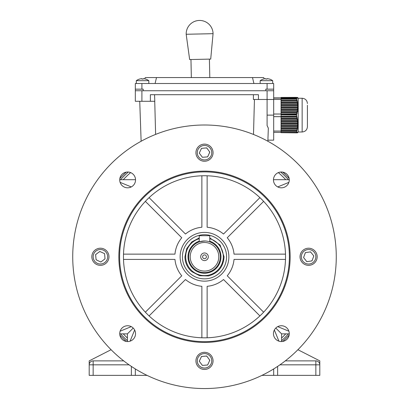 <?xml version="1.0" encoding="UTF-8"?>
<svg xmlns="http://www.w3.org/2000/svg" width="409" height="409" viewBox="0 0 409 409"><rect width="100%" height="100%" fill="white"/><g stroke="black" fill="none" stroke-linecap="round" stroke-linejoin="round"><path stroke-width="0.61" d="M261.939 375.375L319.797 375.375L319.797 364.833A3.952 3.952 0 0 0 315.845 360.876L315.845 364.833L279.92 364.833M297.916 349.715L319.797 360.876L319.797 364.833L315.845 364.833L315.845 375.375M273.677 375.375L273.677 368.928M285.288 360.876L315.845 360.876A3.952 3.952 0 0 1 319.797 364.833M267.092 83.502L267.092 89.167L273.677 89.167L273.677 83.502L135.323 83.502L135.323 90.747L273.677 90.747L273.677 140.159L267.91 140.159M267.092 89.167L265.773 89.167L265.773 90.747L143.227 90.747L143.227 89.167L135.323 89.167M264.403 78.84L263.667 77.572L252.496 77.572L253.912 83.502M155.088 83.502L156.504 77.572L145.333 77.572L144.597 78.84M156.504 77.572L252.496 77.572M273.677 89.167L273.677 90.747M145.538 79.07L145.538 79.07A10.522 10.522 0 0 0 143.61 78.697L143.211 78.697L143.211 79.07A10.245 8.875 180 0 0 141.923 79.07L141.923 78.697L141.524 78.697A10.522 10.522 0 0 0 139.597 79.07L139.587 79.055A10.542 10.542 0 0 0 136.309 80.685L136.309 83.502M180.124 256.78A24.376 24.376 0 0 1 204.5 232.399A24.376 24.376 0 0 1 228.876 256.78A24.376 24.376 0 0 1 204.5 281.157A24.376 24.376 0 0 1 180.124 256.78M226.571 256.78A22.071 22.071 0 0 1 204.5 278.851A22.071 22.071 0 0 1 182.429 256.78A22.071 22.071 0 0 1 204.5 234.71A22.071 22.071 0 0 1 226.571 256.78M209.771 238.723A18.809 18.809 0 0 1 204.5 275.589A18.809 18.809 0 0 1 199.229 238.723M307.491 249.618A7.25 7.25 0 0 1 315.763 255.671A7.25 7.25 0 0 1 309.705 263.943A7.25 7.25 0 0 1 301.438 257.885A7.25 7.25 0 0 1 307.491 249.618M306.627 261.448A5.072 5.072 0 0 0 307.139 261.632M305.784 252.563A5.072 5.072 0 0 0 305.221 252.997M313.81 255.973L311.985 260.886L306.811 261.683L303.59 257.552L305.359 252.624L310.543 251.878L313.81 255.973M310.809 252.215A5.072 5.072 0 0 0 310.114 251.939M313.652 256.387A5.072 5.072 0 0 0 313.539 255.635M311.459 260.968A5.072 5.072 0 0 0 312.174 260.375M197.92 149.679A7.25 7.25 -77.7 0 1 206.054 145.599A7.25 7.25 -77.7 0 1 211.11 155.691A7.25 7.25 -77.7 0 1 202.976 159.766A7.25 7.25 -77.7 0 1 197.92 149.679M202.976 159.766L202.971 159.766A7.25 7.25 -77.7 0 1 197.915 149.674A7.25 7.25 -77.7 0 1 206.049 145.599L206.049 145.599M207.332 156.898A5.072 5.072 102.3 0 0 207.767 156.57L207.629 156.872L202.414 157.296L199.265 153.114L201.489 148.37L206.703 147.889L209.807 152.107L207.634 156.872L202.414 157.296M199.444 152.726A5.072 5.072 102.3 0 0 199.495 153.421M206.698 147.889L209.802 152.107L207.767 156.57M201.913 148.329A5.072 5.072 102.3 0 0 201.305 148.753M206.959 148.242A5.072 5.072 102.3 0 0 206.269 147.925M209.582 152.593A5.072 5.072 102.3 0 0 209.48 151.667M97.398 263.355A7.25 7.25 -167.7 0 1 93.324 255.226A7.25 7.25 -167.7 0 1 103.411 250.17A7.25 7.25 -167.7 0 1 107.485 258.299A7.25 7.25 -167.7 0 1 97.398 263.355M107.485 258.299L107.485 258.304A7.25 7.25 -167.7 0 1 97.398 263.36A7.25 7.25 -167.7 0 1 93.324 255.231L93.324 255.226M104.617 253.948A5.072 5.072 12.3 0 0 104.29 253.514L104.592 253.646L105.016 258.866L100.834 262.016L96.089 259.792L95.609 254.577L99.827 251.474L104.592 253.646L105.016 258.866M100.45 261.837A5.072 5.072 12.3 0 0 101.146 261.78M95.609 254.577L99.827 251.474L104.29 253.514M96.054 259.367A5.072 5.072 12.3 0 0 96.478 259.971M95.962 254.316A5.072 5.072 12.3 0 0 95.65 255.006M100.312 251.699A5.072 5.072 12.3 0 0 99.387 251.801M147.061 375.375L89.203 375.375L89.203 360.876L111.084 349.715M129.08 364.833L93.155 364.833L93.155 360.876L123.712 360.876M135.323 368.928L135.323 375.375M93.155 360.876A3.952 3.952 0 0 0 89.203 364.833A3.952 3.952 0 0 1 93.155 360.876M260.175 80.685L272.691 80.685A10.542 10.542 0 0 0 269.413 79.055L269.403 79.07A10.522 10.522 0 0 0 267.476 78.697L267.077 78.697L267.077 79.07A10.245 8.875 180 0 0 265.789 79.07L265.789 78.697L265.39 78.697A10.522 10.522 0 0 0 263.462 79.07L263.452 79.055A10.542 10.542 0 0 0 260.175 80.685L260.175 83.502M145.548 79.055A10.542 10.542 0 0 1 148.825 80.685L136.309 80.685M141.923 78.697L141.923 79.07A10.245 8.875 180 0 1 143.211 79.07L143.211 78.697M139.735 101.289L141.131 141.248M135.323 90.747L135.323 101.289L154.786 101.289L154.556 94.699M155.619 134.408L154.735 101.289M254.439 99.479L253.498 134.454M150.374 101.289L150.374 94.699L258.442 94.699L258.442 99.479L253.386 99.479L253.406 94.699M267.869 141.248L268.33 128.165L267.092 125.527L267.092 115.123L273.677 115.123M258.442 99.479L267.092 99.479L267.092 115.123M273.677 99.479L267.092 99.479L267.092 90.747M275.778 328.059L281.586 333.867L289.275 333.867M273.468 179.694L289.275 179.694M277.721 186.923L288.887 182.363M288.887 331.198L277.721 326.638M119.725 333.867L127.414 333.867L127.414 341.551M281.586 333.867L281.586 341.551M135.532 179.694L119.725 179.694M274.357 329.997L278.918 341.167M130.082 341.167L134.643 329.997M127.414 333.867L133.222 328.059M131.279 326.638L120.113 331.198M120.113 182.363L131.279 186.923M197.92 357.798A7.25 7.25 -167.7 0 1 211.596 362.343A7.25 7.25 -167.7 0 1 202.23 367.681A7.25 7.25 -167.7 0 1 197.92 357.798M211.596 362.343L211.591 362.369A7.25 7.25 -167.7 0 1 202.225 367.706A7.25 7.25 -167.7 0 1 197.429 359.291L197.435 359.266M207.358 365.017A5.072 5.072 12.3 0 0 207.762 364.716M199.265 361.239L199.444 360.861A5.072 5.072 12.3 0 0 199.495 361.541M206.703 356.009L209.807 360.227L207.634 364.997L202.414 365.416L199.265 361.234L201.489 356.49L206.703 356.009L209.802 360.242M199.444 360.861L201.484 356.51L206.698 356.024M201.913 356.469A5.072 5.072 12.3 0 0 201.3 356.899M206.959 356.382A5.072 5.072 12.3 0 0 206.269 356.065M209.582 360.723A5.072 5.072 12.3 0 0 209.48 359.808M281.06 97.434L296.591 97.373L281.06 97.465L297.67 97.465L298.054 98.124M298.192 98.359L297.655 97.454M297.67 97.465L281.06 97.48L297.634 97.485L298.013 98.145L297.66 97.48M297.634 97.485L281.06 97.5L297.19 97.531L297.553 98.191L297.297 97.526L281.06 97.526L296.801 97.557L297.149 98.216L296.944 97.547L281.06 97.547L281.06 98.027L296.643 98.237L296.515 97.639L281.06 97.639M281.06 97.526L297.476 97.511L297.844 98.17L297.542 97.5M296.801 97.557L296.515 97.639M296.535 98.027L296.525 98.722L281.06 98.722L281.06 99.203L296.591 99.203L296.934 99.525L296.525 98.722M296.591 99.203L296.898 100.348L281.06 100.348L281.06 100.926L297.031 100.926L297.389 101.248L296.898 100.348M297.031 100.926L297.266 102.071L281.06 102.071L281.06 102.649L297.363 102.649L297.732 102.971L297.266 102.071M297.363 102.649L297.522 103.794L281.06 103.794L281.06 104.372L297.578 104.372L297.956 104.694L297.522 103.794M297.578 104.372L297.655 105.517L281.06 105.517L281.06 106.095L297.67 106.095L298.054 106.417L297.655 105.517M297.67 106.095L297.66 107.245L281.06 107.245L281.06 107.818L297.634 107.818L298.013 108.14L297.66 107.245M297.634 107.818L297.542 108.968L281.06 108.968L281.06 109.54L297.476 109.54L297.844 109.863L297.542 108.968M297.476 109.54L297.297 110.691L281.06 110.691L281.06 111.263L297.19 111.263L297.553 111.585L297.665 111.013L297.297 110.691M297.19 111.263L296.944 112.414L281.06 112.414L281.06 112.986L296.801 112.986L297.149 113.308L297.297 112.736L296.944 112.414M296.801 112.986L296.515 114.167L281.06 114.167L281.06 114.929L296.643 115.031L296.822 114.459L296.515 114.167M296.535 114.929L296.525 116.289L281.06 116.289L281.06 116.954L296.591 116.954L296.934 116.616L296.765 116.049L296.525 116.289M296.51 97.567L281.06 97.567M281.06 98.027L281.06 98.722M296.51 114.034L281.06 114.167M281.06 114.929L281.06 116.289M281.06 111.263L281.06 112.414M281.06 112.986L281.06 114.034L273.677 114.029M281.06 109.54L281.06 110.691M281.06 107.818L281.06 108.968M281.06 106.095L281.06 107.245M281.06 104.372L281.06 105.517M281.06 102.649L281.06 103.794M281.06 100.926L281.06 102.071M281.06 99.203L281.06 100.348M281.06 116.616L296.934 116.616M296.591 116.954L296.898 118.089L281.06 118.089L281.06 118.656L297.031 118.656L297.389 118.319L297.251 117.751L296.898 118.089M281.06 116.954L281.06 118.089M281.06 118.319L297.389 118.319M297.031 118.656L297.266 119.786L281.06 119.786L281.06 120.353L297.363 120.353L297.732 120.016L297.629 119.454L297.266 119.786M281.06 118.656L281.06 119.786M281.06 120.016L297.732 120.016M297.363 120.353L297.522 121.488L281.06 121.488L281.06 122.056L297.578 122.056L297.956 121.718L297.895 121.151L297.522 121.488M281.06 120.353L281.06 121.488M281.06 121.718L297.956 121.718M297.578 122.056L297.655 123.186L281.06 123.186L281.06 123.753L297.67 123.753L298.054 123.421L298.033 122.853L297.655 123.186M281.06 122.056L281.06 123.186M281.06 123.421L298.054 123.421M297.67 123.753L297.66 124.888L281.06 124.888L281.06 125.456L297.634 125.456L298.043 124.551L297.66 124.888M281.06 123.753L281.06 124.888M281.06 125.118L298.013 125.118M297.634 125.456L297.542 126.591L281.06 126.591L281.06 127.153L297.476 127.153L297.916 126.253L297.542 126.591M281.06 125.456L281.06 126.591M281.06 126.821L297.844 126.821M297.476 127.153L297.297 128.288L281.06 128.288L281.06 128.855L297.19 128.855L297.665 127.951L297.297 128.288M281.06 127.153L281.06 128.288M281.06 128.518L297.553 128.518M297.19 128.855L296.944 129.99L281.06 129.99L281.06 130.558L296.801 130.558L297.297 129.653L296.944 129.99M281.06 128.855L281.06 129.99M281.06 130.22L297.149 130.22M296.801 130.558L296.51 131.591L281.06 131.591L281.06 131.918L296.643 131.918L296.822 131.355L296.515 131.657L281.06 131.657M281.06 130.558L281.06 131.591M281.06 131.918L296.643 131.918M296.535 132.025L296.525 132.695L281.06 132.695L281.06 132.025M281.06 132.695L296.591 132.879L296.934 132.219L296.525 132.695M296.591 132.879L297.251 132.204L297.031 132.853L297.732 132.173L297.363 132.833L297.956 132.148L297.67 132.787L298.054 132.127L297.655 132.792M296.765 98.952L281.06 98.952M297.251 100.675L281.06 100.675M297.629 102.398L281.06 102.398M297.895 104.121L281.06 104.121M298.033 105.844L281.06 105.844M298.043 107.567L281.06 107.567M297.916 109.29L281.06 109.29M297.665 111.013L281.06 111.013M297.297 112.736L281.06 112.736M296.822 114.459L281.06 114.459M281.06 97.899L273.677 97.899M307.415 115.241L307.415 125.006M307.415 105.241L307.415 126.724C307.103 129.924 305.344 131.678 302.144 131.989L302.144 98.257C305.344 98.569 307.103 100.328 307.415 103.528M302.144 98.257L298.192 98.257L298.192 131.989L302.144 131.989M281.06 132.352L273.677 132.352M281.06 131.064L273.677 131.064M281.06 116.662L273.677 116.662M281.06 99.433L273.677 99.433M281.06 98.094L273.677 98.094M135.537 179.909A7.904 7.904 0 0 1 127.628 187.813A7.904 7.904 0 0 1 119.725 179.909A7.904 7.904 0 0 1 127.628 172.005A7.904 7.904 0 0 1 135.537 179.909M213.063 152.68A8.563 8.563 0 0 1 204.5 161.243A8.563 8.563 0 0 1 195.937 152.68A8.563 8.563 0 0 1 204.5 144.116A8.563 8.563 0 0 1 213.063 152.68M108.968 256.78A8.563 8.563 0 0 1 100.399 265.344A8.563 8.563 0 0 1 91.836 256.78A8.563 8.563 0 0 1 100.399 248.212A8.563 8.563 0 0 1 108.968 256.78M204.5 240.967L199.229 241.872L199.229 235.696L209.771 235.696L209.771 241.872M72.73 256.78A131.77 131.77 0 0 1 204.5 125.006A131.77 131.77 0 0 1 336.27 256.78A131.77 131.77 0 0 1 204.5 388.55A131.77 131.77 0 0 1 72.73 256.78M118.85 256.78A85.65 85.65 0 0 1 204.5 171.126A85.65 85.65 0 0 1 290.15 256.78A85.65 85.65 0 0 1 204.5 342.43A85.65 85.65 0 0 1 118.85 256.78M119.612 256.78A84.888 84.888 0 0 1 204.5 171.887A84.888 84.888 0 0 1 289.388 256.78A84.888 84.888 0 0 1 204.5 341.668A84.888 84.888 0 0 1 119.612 256.78M289.275 179.909A7.904 7.904 0 0 1 281.372 187.813A7.904 7.904 0 0 1 273.463 179.909A7.904 7.904 0 0 1 281.372 172.005A7.904 7.904 0 0 1 289.275 179.909M285.538 256.78A81.038 81.038 0 0 1 204.5 337.819A81.038 81.038 0 0 1 123.462 256.78A81.038 81.038 0 0 1 204.5 175.742A81.038 81.038 0 0 1 285.538 256.78M213.063 360.876A8.563 8.563 0 0 1 204.5 369.445A8.563 8.563 0 0 1 195.937 360.876A8.563 8.563 0 0 1 204.5 352.313A8.563 8.563 0 0 1 213.063 360.876M289.275 333.647A7.904 7.904 0 0 1 281.372 341.556A7.904 7.904 0 0 1 273.463 333.647A7.904 7.904 0 0 1 281.372 325.743A7.904 7.904 0 0 1 289.275 333.647M317.164 256.78A8.563 8.563 0 0 1 308.601 265.344A8.563 8.563 0 0 1 300.032 256.78A8.563 8.563 0 0 1 308.601 248.212A8.563 8.563 0 0 1 317.164 256.78M135.537 333.647A7.904 7.904 0 0 1 127.628 341.556A7.904 7.904 0 0 1 119.725 333.647A7.904 7.904 0 0 1 127.628 325.743A7.904 7.904 0 0 1 135.537 333.647M188.028 256.78A16.472 16.472 0 0 1 199.229 241.172A16.472 16.472 0 0 0 204.5 273.253A16.472 16.472 0 0 0 220.972 256.78A16.472 16.472 0 0 1 204.5 273.248A16.472 16.472 0 0 1 188.028 256.78M209.771 241.172A16.472 16.472 0 0 1 220.972 256.78A16.472 16.472 0 0 0 209.771 241.177M199.229 241.872L200.773 241.412M201.565 241.244L205.533 240.998M206.55 241.1L207.399 241.233M207.445 241.244L208.227 241.412M188.687 256.78A15.813 15.813 0 0 1 204.5 240.967A15.813 15.813 0 0 1 220.313 256.78A15.813 15.813 0 0 1 204.5 272.593A15.813 15.813 0 0 1 188.687 256.78M190.211 256.78A14.289 14.289 0 0 1 204.5 242.486A14.289 14.289 0 0 1 218.789 256.78A14.289 14.289 0 0 1 204.5 271.07A14.289 14.289 0 0 1 190.211 256.78M208.304 256.78A3.804 3.804 0 0 1 204.5 260.584A3.804 3.804 0 0 1 200.696 256.78A3.804 3.804 0 0 1 204.5 252.977A3.804 3.804 0 0 1 208.304 256.78M206.402 256.78A1.902 1.902 0 0 1 204.5 258.682A1.902 1.902 0 0 1 202.598 256.78A1.902 1.902 0 0 1 204.5 254.879A1.902 1.902 0 0 1 206.402 256.78M285.497 254.142L234.03 254.142A29.647 29.647 0 0 0 227.246 237.762L263.636 201.371M207.133 175.783L207.133 227.246A29.647 29.647 0 0 1 223.518 234.035L259.909 197.644M285.497 259.413L234.03 259.413A29.647 29.647 0 0 1 227.246 275.799L263.636 312.19M259.909 315.917L223.518 279.526A29.647 29.647 0 0 1 207.133 286.31L207.133 337.778M201.867 337.778L201.867 286.31A29.647 29.647 0 0 1 185.482 279.526L149.091 315.917M149.091 197.644L185.482 234.035A29.647 29.647 0 0 1 201.867 227.246L201.867 175.783M123.503 254.142L174.97 254.142A29.647 29.647 0 0 1 181.754 237.762L145.364 201.371M145.364 312.19L181.754 275.799A29.647 29.647 0 0 1 174.97 259.413L123.503 259.413M265.789 78.697L265.789 79.07A10.245 8.875 180 0 1 267.077 79.07L267.077 78.697L267.077 79.07M123.242 179.694A112.005 112.005 0 0 1 130.624 172.593M278.376 172.593A112.005 112.005 0 0 1 285.758 179.694M120.537 179.694A113.983 113.983 0 0 1 128.283 172.031M280.717 172.031A113.983 113.983 0 0 1 288.463 179.694M289.148 335.063A115.297 115.297 0 0 1 282.783 341.428M126.217 341.428A115.297 115.297 0 0 1 119.852 335.063M119.852 178.493A115.297 115.297 0 0 1 126.217 172.128M282.783 172.128A115.297 115.297 0 0 1 289.148 178.493M288.463 333.867A113.983 113.983 0 0 1 281.586 340.743M127.414 340.743A113.983 113.983 0 0 1 120.537 333.867M285.758 333.867A112.005 112.005 0 0 1 281.586 338.038M127.414 338.038A112.005 112.005 0 0 1 123.242 333.867M209.403 59.121L209.807 77.572M190.957 59.52L191.351 77.572M189.648 59.55L186.182 34.264A13.446 13.446 0 0 1 186.182 34.187A13.446 13.446 0 0 1 199.331 20.45A13.446 13.446 0 0 1 213.069 33.676L210.712 59.09L189.648 59.55M212.971 33.681L186.279 34.264M277.634 366.392L277.634 375.375M141.908 83.502L141.908 89.167M89.203 364.833L93.155 364.833L93.155 375.375M131.366 375.375L131.366 366.392M141.908 101.289L141.908 90.747M199.229 237.936L191.795 241.903L186.734 248.59L184.934 256.78C185.052 262.736 187.337 267.696 191.795 271.658L199.633 275.727L208.467 275.937C218.181 273.227 223.38 266.842 224.066 256.78L220.088 244.955L209.771 237.936M148.825 80.685L148.825 83.502M298.192 131.892L297.675 132.782M272.691 80.685L272.691 83.502"/></g></svg>
